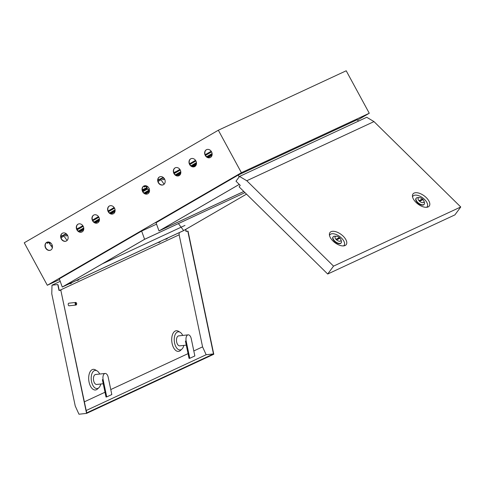 <?xml version="1.0" encoding="UTF-8"?>
<svg xmlns="http://www.w3.org/2000/svg" width="485" height="485" viewBox="0 0 485 485"><rect width="100%" height="100%" fill="white"/><g stroke="black" fill="none" stroke-linecap="round" stroke-linejoin="round"><path stroke-width="0.73" d="M161.378 178.735L163.33 177.765L164.154 179.286M64.335 235.019L66.287 234.043L67.112 235.564M194.685 166.579A4.359 3.613 65.1 0 1 189.72 164.185A4.359 3.613 65.1 0 1 190.884 158.753A4.359 3.613 65.1 0 1 191.017 158.68M190.66 158.856A4.359 3.613 65.1 0 1 190.902 158.734A4.359 3.613 65.1 0 1 195.946 161.014A4.359 3.613 65.1 0 1 194.818 166.513A4.359 3.613 65.1 0 1 194.576 166.634A4.359 3.613 65.1 0 1 189.532 164.354A4.359 3.613 65.1 0 1 190.66 158.856M210.338 157.504A4.359 3.613 65.1 0 1 205.373 155.109A4.359 3.613 65.1 0 1 206.537 149.677A4.359 3.613 65.1 0 1 206.665 149.604M206.313 149.78A4.359 3.613 65.1 0 1 206.555 149.653A4.359 3.613 65.1 0 1 211.599 151.938A4.359 3.613 65.1 0 1 210.472 157.431A4.359 3.613 65.1 0 1 210.229 157.558A4.359 3.613 65.1 0 1 205.185 155.279A4.359 3.613 65.1 0 1 206.313 149.78M50.689 250.096A4.359 3.613 65.1 0 1 45.723 247.702A4.359 3.613 65.1 0 1 46.881 242.27A4.359 3.613 65.1 0 1 51.944 244.525A4.359 3.613 65.1 0 1 50.816 250.024A4.359 3.613 65.1 0 1 50.579 250.151A4.359 3.613 65.1 0 1 45.535 247.871A4.359 3.613 65.1 0 1 46.663 242.373A4.359 3.613 65.1 0 1 46.899 242.245A4.359 3.613 65.1 0 1 47.015 242.197M147.731 193.818A4.359 3.613 65.1 0 1 142.766 191.417A4.359 3.613 65.1 0 1 143.924 185.985A4.359 3.613 65.1 0 1 144.057 185.913M143.705 186.088A4.359 3.613 65.1 0 1 143.948 185.967A4.359 3.613 65.1 0 1 148.992 188.247A4.359 3.613 65.1 0 1 147.858 193.745A4.359 3.613 65.1 0 1 147.622 193.867A4.359 3.613 65.1 0 1 142.578 191.587A4.359 3.613 65.1 0 1 143.705 186.088M163.384 184.737A4.359 3.613 65.1 0 1 158.419 182.342A4.359 3.613 65.1 0 1 159.577 176.91A4.359 3.613 65.1 0 1 159.71 176.837M159.359 177.013A4.359 3.613 65.1 0 1 159.601 176.886A4.359 3.613 65.1 0 1 164.639 179.171A4.359 3.613 65.1 0 1 163.512 184.664A4.359 3.613 65.1 0 1 163.275 184.791A4.359 3.613 65.1 0 1 158.231 182.512A4.359 3.613 65.1 0 1 159.359 177.013M179.032 175.661A4.359 3.613 65.1 0 1 174.073 173.266A4.359 3.613 65.1 0 1 175.231 167.834A4.359 3.613 65.1 0 1 175.364 167.762M175.012 167.937A4.359 3.613 65.1 0 1 175.249 167.81A4.359 3.613 65.1 0 1 180.293 170.089A4.359 3.613 65.1 0 1 179.165 175.588A4.359 3.613 65.1 0 1 178.923 175.715A4.359 3.613 65.1 0 1 173.885 173.43A4.359 3.613 65.1 0 1 175.012 167.937M66.336 241.021A4.359 3.613 65.1 0 1 61.377 238.62A4.359 3.613 65.1 0 1 62.535 233.188A4.359 3.613 65.1 0 1 62.668 233.121M62.316 233.291A4.359 3.613 65.1 0 1 62.553 233.17A4.359 3.613 65.1 0 1 67.597 235.449A4.359 3.613 65.1 0 1 66.469 240.948A4.359 3.613 65.1 0 1 66.227 241.069A4.359 3.613 65.1 0 1 61.183 238.79A4.359 3.613 65.1 0 1 62.316 233.291M81.989 231.939A4.359 3.613 65.1 0 1 77.024 229.544A4.359 3.613 65.1 0 1 78.188 224.112A4.359 3.613 65.1 0 1 78.315 224.04M77.964 224.215A4.359 3.613 65.1 0 1 78.206 224.088A4.359 3.613 65.1 0 1 83.25 226.374A4.359 3.613 65.1 0 1 82.123 231.866A4.359 3.613 65.1 0 1 81.88 231.994A4.359 3.613 65.1 0 1 76.836 229.714A4.359 3.613 65.1 0 1 77.964 224.215M97.643 222.864A4.359 3.613 65.1 0 1 92.677 220.469A4.359 3.613 65.1 0 1 93.841 215.037A4.359 3.613 65.1 0 1 93.969 214.964M93.617 215.14A4.359 3.613 65.1 0 1 93.86 215.013A4.359 3.613 65.1 0 1 98.904 217.292A4.359 3.613 65.1 0 1 97.776 222.791A4.359 3.613 65.1 0 1 97.533 222.918A4.359 3.613 65.1 0 1 92.489 220.639A4.359 3.613 65.1 0 1 93.617 215.14M113.296 213.788A4.359 3.613 65.1 0 1 108.331 211.387A4.359 3.613 65.1 0 1 109.489 205.955A4.359 3.613 65.1 0 1 109.622 205.889M109.27 206.058A4.359 3.613 65.1 0 1 109.513 205.937A4.359 3.613 65.1 0 1 114.557 208.217A4.359 3.613 65.1 0 1 113.423 213.715A4.359 3.613 65.1 0 1 113.187 213.837A4.359 3.613 65.1 0 1 108.143 211.557A4.359 3.613 65.1 0 1 109.27 206.058M156.546 224.149L141.632 231.078L59.297 278.827L60.855 283.119M60.995 283.513L62.274 287.035L183.56 230.642L246.513 194.133L183.645 230.569L178.413 223.603M358.391 121.159L357.287 119.692L238.359 174.982L239.093 177.007M62.274 287.035L144.603 239.287L244.973 192.624L144.518 239.36L62.814 286.744L183.645 230.569M243.803 191.472L159.547 230.648L239.275 184.403M243.834 191.496L159.001 230.933L239.257 184.391M141.632 231.078L144.603 239.287M159.001 230.933L156.031 222.73L238.359 174.982M59.57 279.566L47.312 285.265L24.25 242.791L218.335 130.229L241.403 172.702L47.312 285.265M218.335 130.229L346.211 70.78L369.273 113.254L357.554 120.05M369.273 113.254L241.403 172.702M48.979 242.506L47.245 243.312L47.039 242.93L48.652 241.991M60.855 236.262L66.233 233.764M76.757 228.871L79.625 227.538M47.245 243.312L49.276 242.136M196.267 164.688L193.83 165.821M146.816 187.683L142.281 189.787M196.001 165.294L192.86 166.755M147.022 188.065L142.36 190.235M142.535 190.872L144.112 190.138M146.021 186.222L144.294 187.028L144.081 186.646L145.694 185.713M157.904 179.983L163.281 177.48M173.8 172.593L176.667 171.26M144.294 187.028L146.318 185.852M78.667 279.409A2.176 1.807 65.1 0 1 77.873 280.257A2.176 1.807 65.1 0 1 77.394 280.391A2.176 1.807 65.1 0 1 76.903 280.366L76.697 280.33M71.513 282.737A2.176 1.807 65.1 0 1 70.713 283.579A2.176 1.807 65.1 0 1 70.24 283.713A2.176 1.807 65.1 0 1 69.743 283.695L69.537 283.652M160.074 241.566A2.176 1.807 65.1 0 1 159.274 242.409A2.176 1.807 65.1 0 1 158.795 242.542A2.176 1.807 65.1 0 1 158.304 242.524L158.098 242.482M160.383 241.421A2.176 1.807 65.1 0 1 159.583 242.264A2.176 1.807 65.1 0 1 159.426 242.33M167.228 238.238A2.176 1.807 65.1 0 1 166.434 239.081A2.176 1.807 65.1 0 1 165.955 239.214A2.176 1.807 65.1 0 1 165.464 239.196L165.258 239.153M167.537 238.093A2.176 1.807 65.1 0 1 166.743 238.941A2.176 1.807 65.1 0 1 166.579 239.002M105.118 373.456A5.014 2.698 -96.2 0 1 108.197 377.257L111.817 394.547L106.736 396.912L103.117 379.622A5.014 2.698 -96.2 0 1 104.645 373.589A5.014 2.698 -96.2 0 1 105.118 373.456L95.624 374.487A5.014 2.698 83.8 0 0 95.151 374.62A5.014 2.698 83.8 0 0 93.544 380.21A5.014 2.698 83.8 0 0 96.703 384.453L103.232 383.744M188.156 334.85A5.014 2.698 83.8 0 0 187.683 334.983A5.014 2.698 83.8 0 0 186.161 341.016L189.774 358.306L194.855 355.941L191.235 338.651A5.014 2.698 83.8 0 0 188.156 334.85L178.662 335.887A5.014 2.698 83.8 0 0 178.189 336.014A5.014 2.698 83.8 0 0 176.582 341.604A5.014 2.698 83.8 0 0 179.747 345.847L186.276 345.138M76.406 304.55A0.873 0.467 83.8 0 0 76.6 304.337A0.873 0.467 83.8 0 0 76.454 303.004A0.873 0.467 83.8 0 0 76.054 302.864A0.873 0.467 83.8 0 0 75.787 303.913A0.873 0.467 83.8 0 0 76.406 304.55M76.509 304.477A1.309 0.703 -96.2 0 1 76.418 304.695A1.309 0.703 -96.2 0 1 76.127 305.01A1.309 0.703 -96.2 0 1 76.006 305.047A1.309 0.703 -96.2 0 1 75.181 303.937A1.309 0.703 -96.2 0 1 75.599 302.482A1.309 0.703 -96.2 0 1 75.727 302.446A1.309 0.703 -96.2 0 1 76.206 302.695A1.309 0.703 -96.2 0 1 76.333 302.895M68.912 303.21A1.309 0.703 83.8 0 0 68.785 303.198A1.309 0.703 83.8 0 0 68.664 303.234A1.309 0.703 83.8 0 0 68.239 304.695A1.309 0.703 83.8 0 0 69.07 305.799A1.309 0.703 83.8 0 0 69.191 305.762M100.783 384.011A9.118 4.905 -96.2 0 1 98.885 387.697A9.118 4.905 -96.2 0 1 98.006 388.297A9.118 4.905 -96.2 0 1 91.544 381.622A9.118 4.905 -96.2 0 1 94.32 370.649A9.118 4.905 -96.2 0 1 97.055 370.855A9.118 4.905 -96.2 0 1 99.698 374.044M98.885 387.697L97.436 389.037A10.385 5.584 -96.2 0 1 96.436 389.716A10.385 5.584 -96.2 0 1 89.076 382.119A10.385 5.584 -96.2 0 1 92.235 369.625A10.385 5.584 -96.2 0 1 95.351 369.855L97.055 370.855M182.736 335.438A9.118 4.905 83.8 0 0 180.093 332.249A9.118 4.905 83.8 0 0 177.358 332.043A9.118 4.905 83.8 0 0 174.582 343.016A9.118 4.905 83.8 0 0 181.05 349.691A9.118 4.905 83.8 0 0 181.923 349.091A9.118 4.905 83.8 0 0 183.821 345.405M180.093 332.249L178.389 331.249A10.385 5.584 83.8 0 0 175.273 331.019A10.385 5.584 83.8 0 0 172.114 343.513A10.385 5.584 83.8 0 0 179.474 351.11A10.385 5.584 83.8 0 0 180.475 350.431L181.923 349.091M59.807 290.291L179.147 234.813L179.201 232.673M179.147 234.813L202.578 346.866L193.806 350.946M188.047 353.626L110.768 389.552M105.009 392.232L84.39 401.816M188.035 231.121L185.985 231.424L188.035 231.121L213.782 354.256L86.573 413.396L78.976 414.22L75.236 406L51.78 293.831L51.992 285.186L60.219 281.361M186.204 231.321L185.791 229.35M184.973 225.416L102.25 263.876M86.573 413.396L60.825 290.26L58.994 290.46L57.763 284.556L51.992 285.186M187.81 231.224L213.473 353.935L86.7 412.868L60.825 290.26M213.473 353.935L206.155 354.729L202.578 346.866M86.209 410.498L206.155 354.729M185.985 231.424L185.579 229.478M58.073 284.877L59.218 290.357L61.043 290.157M186.161 341.016L185.428 341.094L189.041 358.385L189.774 358.306M106.736 396.912L106.003 396.991L102.39 379.7L103.117 379.622M71.822 282.591A2.176 1.807 65.1 0 1 71.022 283.44A2.176 1.807 65.1 0 1 70.865 283.501M78.976 279.269A2.176 1.807 65.1 0 1 78.182 280.112A2.176 1.807 65.1 0 1 78.018 280.172M180.717 173.43L177.916 174.97A0.782 0.436 -120.1 0 1 177.249 174.624M212.139 153.909L206.889 156.952M196.486 162.984L191.235 166.028M180.838 172.06L175.582 175.109M212.151 154.303L207.21 157.17M196.498 163.378L191.557 166.246M180.844 172.46L175.903 175.321M212.024 155.273L208.071 157.564M196.37 164.354L192.418 166.64M164.13 184.197L160.426 179.007L157.91 180.462M158.086 181.469L160.881 179.85M164.597 179.08L163.13 179.765L161.214 178.638L160.426 179.007M83.675 229.708L80.874 231.254A0.782 0.436 -120.1 0 1 80.201 230.908M148.853 190.611L144.281 193.26M115.097 210.187L109.846 213.23M99.443 219.262L94.193 222.312M83.79 228.344L78.54 231.387M149.047 190.902L144.603 193.479M115.103 210.587L110.168 213.448M99.455 219.663L94.514 222.524M83.802 228.738L78.861 231.606M149.41 191.587L145.464 193.873M114.975 211.557L111.029 213.849M99.328 220.633L95.375 222.924M177.977 174.946L178.462 175.837M178.153 174.861L178.656 175.788M67.088 240.475L63.383 235.286L60.867 236.747M61.043 237.753L63.838 236.128M67.554 235.358L66.081 236.043L64.172 234.922L63.383 235.286M423.435 202.53A3.486 1.776 -143.5 0 1 419.252 200.972A3.486 1.776 -143.5 0 1 418.603 197.771A3.486 1.776 -143.5 0 1 419.386 197.631A3.486 1.776 -143.5 0 1 423.902 200.978A3.486 1.776 -143.5 0 1 423.435 202.53M419.386 197.631L417.888 197.589A5.014 2.552 36.5 0 0 416.76 197.783A5.014 2.552 36.5 0 0 416.209 198.226A5.014 2.552 36.5 0 0 418.191 202.833A5.014 2.552 36.5 0 0 423.714 204.628A5.014 2.552 36.5 0 0 424.266 204.185A5.014 2.552 36.5 0 0 424.387 202.39L423.902 200.978M424.145 204.331A5.014 2.552 -143.5 0 1 424.042 204.488A5.014 2.552 -143.5 0 1 423.49 204.925A5.014 2.552 -143.5 0 1 417.967 203.136A5.014 2.552 -143.5 0 1 415.984 198.523A5.014 2.552 -143.5 0 1 416.112 198.383M335.559 236.377A3.486 1.776 36.5 0 0 336.214 239.578A3.486 1.776 36.5 0 0 340.397 241.136A3.486 1.776 36.5 0 0 340.864 239.584A3.486 1.776 36.5 0 0 336.347 236.237A3.486 1.776 36.5 0 0 335.559 236.377M340.864 239.584L341.343 240.996A5.014 2.552 -143.5 0 1 341.228 242.791A5.014 2.552 -143.5 0 1 340.676 243.234A5.014 2.552 -143.5 0 1 335.153 241.439A5.014 2.552 -143.5 0 1 333.171 236.832A5.014 2.552 -143.5 0 1 333.722 236.389A5.014 2.552 -143.5 0 1 334.85 236.195L336.347 236.237M341.107 242.936A5.014 2.552 -143.5 0 1 341.003 243.094A5.014 2.552 -143.5 0 1 340.452 243.531A5.014 2.552 -143.5 0 1 334.929 241.742A5.014 2.552 -143.5 0 1 332.946 237.129A5.014 2.552 -143.5 0 1 333.068 236.989M428.158 206.913A10.13 5.159 36.5 0 0 426.266 197.613A10.13 5.159 36.5 0 0 414.105 193.085A10.13 5.159 36.5 0 0 412.426 195.764A10.13 5.159 36.5 0 0 418.064 204.149A10.13 5.159 36.5 0 0 427.728 207.083A10.13 5.159 36.5 0 0 428.158 206.913M426.624 207.295A8.869 4.517 36.5 0 0 424.169 199.086A8.869 4.517 36.5 0 0 413.863 195.455A8.869 4.517 36.5 0 0 412.547 196.88M331.061 231.684A10.13 5.159 -143.5 0 1 343.228 236.219A10.13 5.159 -143.5 0 1 345.12 245.519A10.13 5.159 -143.5 0 1 344.689 245.689A10.13 5.159 -143.5 0 1 335.02 242.755A10.13 5.159 -143.5 0 1 329.388 234.364A10.13 5.159 -143.5 0 1 331.061 231.684M329.509 235.486A8.869 4.517 -143.5 0 1 330.825 234.055A8.869 4.517 -143.5 0 1 341.125 237.692A8.869 4.517 -143.5 0 1 343.58 245.901M333.541 266.126L460.75 206.986L373.99 121.602L246.78 180.741L333.541 266.126L327.696 274.025L454.906 214.885L460.75 206.986M327.696 274.025L239.117 186.858L240.233 185.349L236.001 181.184L239.529 176.425L366.733 117.279L373.99 121.602M246.78 180.741L239.529 176.425M337.069 239.614L339.5 238.487L338.894 237.892L336.463 239.02L337.069 239.614M337.906 239.226L338.894 237.892M422.538 199.881L420.107 201.014L419.501 200.414L421.932 199.286L422.538 199.881M420.944 200.62L421.932 199.286M178.613 175.709A1.891 1.855 49.5 0 0 179.28 175.321M179.941 173.909L179.965 173.885A1.916 1.916 0 0 0 179.965 173.866L179.965 173.885A1.891 1.855 -130.5 0 1 178.589 175.661M146.391 185.876L145.979 186.137L147.119 188.235L147.022 186.616L147.404 186.398M149.259 188.889L148.107 189.562L147.119 188.235M148.107 189.562L149.435 191.49L145.373 193.848M49.349 242.16L48.93 242.421L50.07 244.519L49.979 242.9L50.361 242.676M52.216 245.167L51.064 245.84L50.07 244.519M51.064 245.84L52.392 247.774M212.145 154.388L207.277 157.207L212.145 154.388M196.492 163.463L191.623 166.288L196.492 163.463M180.844 172.539L175.976 175.364L180.844 172.539M212.042 155.182L207.986 157.534M196.389 164.257L192.333 166.616M180.741 173.339L177.916 174.97M211.181 151.241L205.203 154.709L211.181 151.241M195.528 160.323L189.55 163.791L195.528 160.317M179.874 169.398L173.897 172.866L179.874 169.398M211.569 151.878L205.519 155.388M195.916 160.953L189.865 164.463M180.262 170.035L174.218 173.539M212.103 153.533L206.604 156.722M196.449 162.608L190.951 165.797M180.796 171.684L175.297 174.879M149.083 190.957L144.669 193.521L149.089 190.957M115.103 210.666L110.234 213.491L115.103 210.666M99.449 219.741L94.581 222.566L99.449 219.747M83.796 228.823L78.928 231.642L83.796 228.823M115 211.46L110.938 213.818M99.346 220.542L95.29 222.894M83.693 229.617L80.874 231.254M147.197 188.35L142.59 191.023L147.197 188.35M114.139 207.525L108.155 210.993L114.133 207.525M98.485 216.601L92.508 220.069L98.485 216.601M82.832 225.677L76.854 229.144L82.832 225.677M147.646 188.95L142.911 191.696M114.527 208.156L108.476 211.666M98.873 217.238L92.823 220.742M83.22 226.313L77.17 229.823M148.659 190.326L143.99 193.03M115.06 209.811L109.555 213M99.407 218.893L93.902 222.081M83.753 227.968L78.255 231.157M180.656 173.648L179.959 174.054M177.449 174.842L176.273 175.521M147.022 186.616L146.682 185.991M49.979 242.9L49.64 242.27M159.274 242.409L159.583 242.264M166.434 239.081L166.743 238.941M76.454 303.004L76.206 302.695M76.6 304.337L76.418 304.695M75.727 302.446L68.785 303.198M76.006 305.047L69.07 305.799M71.022 283.44L70.713 283.579M78.182 280.112L77.873 280.257M341.003 243.094L341.228 242.791M424.042 204.488L424.266 204.185"/></g></svg>
